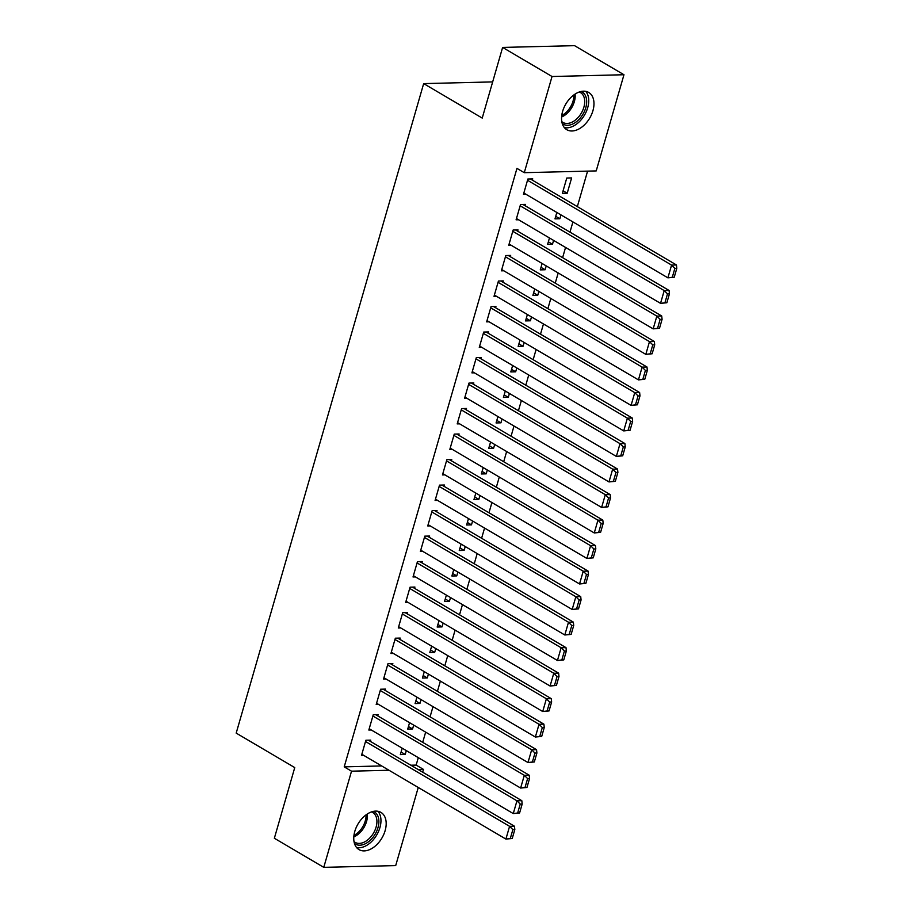<?xml version="1.0" encoding="UTF-8"?>
<svg xmlns="http://www.w3.org/2000/svg" width="913" height="913" viewBox="0 0 913 913"><rect width="100%" height="100%" fill="white"/><g stroke="black" fill="none" stroke-linecap="round" stroke-linejoin="round"><path stroke-width="1.37" d="M354.803 831.378A21.604 13.866 -59.5 0 1 380.926 812.387A21.604 13.866 -59.5 0 1 385.138 830.625A21.604 13.866 -59.5 0 1 359.014 849.615A21.604 13.866 -59.5 0 1 354.803 831.378M562.602 111.454A21.604 13.866 -59.5 0 1 588.725 92.464A21.604 13.866 -59.5 0 1 592.925 110.713A21.604 13.866 -59.5 0 1 566.802 129.703A21.604 13.866 -59.5 0 1 562.602 111.454M410.85 765.22L416.145 765.094L418.291 757.653M422.708 742.349L425.652 732.146M430.069 716.842L433.013 706.639M437.43 691.335L440.374 681.121M444.791 665.817L447.747 655.614M452.163 640.31L455.108 630.107M459.524 614.803L462.469 604.589M466.885 589.284L469.83 579.082M474.246 563.778L477.191 553.575M481.608 538.271L484.563 528.056M488.98 512.752L491.924 502.549M496.341 487.245L499.285 477.043M503.702 461.738L506.647 451.524M511.063 436.22L514.008 426.017M518.424 410.713L521.38 400.499M525.797 385.206L528.741 374.992M533.158 359.688L536.102 349.485M540.519 334.181L543.463 323.967M547.88 308.662L550.824 298.46M555.241 283.156L558.197 272.953M562.613 257.649L565.558 247.434M569.974 232.13L572.919 221.927M577.336 206.623L587.584 171.13M416.145 765.094L423.461 769.397L422.662 772.17M418.245 787.474L395.706 865.581L323.773 867.35L351.528 771.177L388.984 770.252M323.773 867.35L274.357 838.26L294.751 767.593L236.193 733.116L423.666 83.608L482.224 118.085L502.618 47.419L574.551 45.65L623.967 74.74L596.212 170.914L524.279 172.683L552.034 76.509L623.967 74.74M492.666 81.908L423.666 83.608M413.692 725.105L412.573 728.962L407.723 729.076L409.56 722.674M377.742 715.883L378.108 714.605L373.257 714.731L368.829 730.035L371.271 729.978M428.414 674.079L427.307 677.937L422.445 678.051L424.294 671.66M392.476 664.869L392.841 663.591L387.979 663.705L383.563 679.01L385.994 678.952M443.147 623.065L442.029 626.911L437.167 627.037L439.016 620.635M407.198 613.844L407.563 612.566L402.701 612.691L398.285 627.996L400.716 627.927M457.87 572.04L456.762 575.898L451.901 576.012L453.75 569.609M421.92 562.819L422.297 561.541L417.435 561.666L413.018 576.97L415.449 576.913M472.592 521.015L471.485 524.872L466.623 524.986L468.472 518.584M436.654 511.794L437.019 510.527L432.157 510.641L427.741 525.945L430.171 525.888M487.325 469.99L486.207 473.847L481.356 473.973L483.194 467.57M451.376 460.78L451.741 459.501L446.891 459.616L442.463 474.931L444.905 474.863M502.047 418.976L500.94 422.822L496.079 422.947L497.927 416.545M466.109 409.754L466.475 408.476L461.613 408.602L457.196 423.906L459.627 423.849M516.781 367.95L515.662 371.808L510.801 371.922L512.649 365.52M480.831 358.729L481.197 357.462L476.335 357.576L471.918 372.881L474.349 372.824M531.503 316.925L530.396 320.783L525.534 320.908L527.383 314.506M495.554 307.715L495.93 306.437L491.068 306.551L486.652 321.867L489.083 321.798M546.225 265.911L545.118 269.757L540.256 269.883L542.105 263.48M510.287 256.69L510.652 255.412L505.791 255.537L501.374 270.841L503.805 270.784M560.959 214.886L559.84 218.743L554.99 218.858L556.827 212.455M525.009 205.665L525.374 204.386L520.524 204.512L516.096 219.816L518.538 219.759M524.279 172.683L516.952 168.38L344.212 766.863L381.657 765.939M532.37 180.158L532.747 178.88L527.885 179.005L523.469 194.309L525.899 194.252M571.629 177.921L566.768 178.046L562.351 193.351L567.213 193.225L571.629 177.921M517.648 231.183L518.013 229.905L513.152 230.019L508.735 245.323L511.166 245.266M553.598 240.393L552.479 244.25L547.617 244.376L549.466 237.973M502.926 282.197L503.291 280.919L498.43 281.044L494.013 296.348L496.444 296.291M538.864 291.418L537.757 295.276L532.895 295.39L534.744 288.987M488.193 333.222L488.558 331.944L483.707 332.07L479.279 347.374L481.722 347.317M524.142 342.443L523.023 346.289L518.173 346.415L520.011 340.013M473.47 384.247L473.836 382.969L468.974 383.083L464.557 398.399L466.988 398.33M509.408 393.457L508.301 397.315L503.44 397.44L505.288 391.038M458.737 435.261L459.113 433.995L454.252 434.109L449.835 449.413L452.266 449.356M494.686 444.483L493.579 448.34L488.717 448.454L490.566 442.052M444.015 486.287L444.38 485.008L439.518 485.134L435.102 500.438L437.532 500.381M479.964 495.508L478.846 499.365L473.984 499.479L475.833 493.077M429.293 537.312L429.658 536.034L424.796 536.148L420.379 551.463L422.81 551.395M465.231 546.533L464.124 550.379L459.262 550.505L461.111 544.102M414.559 588.326L414.924 587.059L410.074 587.173L405.646 602.477L408.088 602.42M450.508 597.547L449.39 601.405L444.54 601.519L446.377 595.116M399.837 639.351L400.202 638.073L395.34 638.198L390.924 653.503L393.355 653.446M435.775 648.572L434.668 652.43L429.806 652.544L431.655 646.142M385.103 690.376L385.48 689.098L380.618 689.224L376.202 704.528L378.633 704.471M421.053 699.598L419.946 703.444L415.084 703.569L416.933 697.167M370.381 741.402L370.746 740.123L365.885 740.238L361.468 755.542L363.899 755.485M406.331 750.612L405.212 754.469L400.351 754.595L402.199 748.192M418.177 769.533L423.461 769.397M502.618 47.419L552.034 76.509M344.212 766.863L351.528 771.177M563.081 190.806L567.213 193.225M555.72 216.313L559.84 218.743M548.359 241.819L552.479 244.25M540.998 267.338L545.118 269.757M533.626 292.845L537.757 295.276M526.265 318.352L530.396 320.783M518.904 343.87L523.023 346.289M511.542 369.377L515.662 371.808M504.181 394.884L508.301 397.315M496.809 420.402L500.94 422.822M489.448 445.909L493.579 448.34M482.087 471.416L486.207 473.847M474.726 496.934L478.846 499.365M467.365 522.441L471.485 524.872M459.992 547.948L464.124 550.379M452.631 573.467L456.762 575.898M445.27 598.974L449.39 601.405M437.909 624.481L442.029 626.911M430.548 649.999L434.668 652.43M423.176 675.506L427.307 677.937M415.814 701.024L419.946 703.444M408.453 726.531L412.573 728.962M401.092 752.038L405.212 754.469M527.52 180.272L671.58 265.09L676.442 264.964L530.305 178.937M674.228 277.244L667.894 277.837L671.58 265.09L674.867 268.365L672.288 277.29L674.228 277.244L676.807 268.319L674.867 268.365M523.834 193.031L667.894 277.837L672.288 277.29M676.442 264.964L676.807 268.319M520.148 205.79L664.219 290.596L669.081 290.471L522.944 204.455M666.867 302.751L660.533 303.356L664.219 290.596L667.494 293.872L664.926 302.796L666.867 302.751L669.446 293.826L667.494 293.872M516.473 218.538L660.533 303.356L664.926 302.796M669.081 290.471L669.446 293.826M512.786 231.297L656.846 316.103L661.708 315.989L515.583 229.962M659.506 328.269L653.172 328.863L656.846 316.103L660.133 319.379L657.554 328.315L659.506 328.269L662.085 319.333L660.133 319.379M509.112 244.056L653.172 328.863L657.554 328.315M661.708 315.989L662.085 319.333M581.147 91.471A18.694 12.006 -59.5 0 1 583.51 92.989A18.694 12.006 -59.5 0 1 581.809 115.997A18.694 12.006 -59.5 0 1 562.26 123.563M561.803 121.612A17.313 11.116 120.5 0 0 562.944 122.445A17.313 11.116 120.5 0 0 580.645 114.216A17.313 11.116 120.5 0 0 581.786 93.571A17.313 11.116 120.5 0 0 580.508 92.612A17.313 11.116 120.5 0 0 579.23 92.019M564.36 127.592A21.467 13.775 120.5 0 0 584.514 115.061A21.467 13.775 120.5 0 0 585.69 91.346M373.36 811.395A18.694 12.006 -59.5 0 1 375.711 812.912A18.694 12.006 -59.5 0 1 374.01 835.92A18.694 12.006 -59.5 0 1 354.461 843.475M354.004 841.535A17.313 11.116 120.5 0 0 355.146 842.368A17.313 11.116 120.5 0 0 372.858 834.14A17.313 11.116 120.5 0 0 373.999 813.494A17.313 11.116 120.5 0 0 372.709 812.536A17.313 11.116 120.5 0 0 371.431 811.942M356.561 847.515A21.467 13.775 120.5 0 0 376.727 834.973A21.467 13.775 120.5 0 0 377.902 811.269M505.425 256.804L649.485 341.622L654.347 341.496L508.221 255.469M652.144 353.776L645.811 354.37L649.485 341.622L652.772 344.897L650.193 353.822L652.144 353.776L654.712 344.852L652.772 344.897M501.739 269.563L645.811 354.37L650.193 353.822M654.347 341.496L654.712 344.852M498.064 282.322L642.124 367.129L646.986 367.003L500.86 280.987M644.772 379.283L638.438 379.888L642.124 367.129L645.411 370.404L642.832 379.34L644.772 379.283L647.351 370.358L645.411 370.404M494.378 295.07L638.438 379.888L642.832 379.34M646.986 367.003L647.351 370.358M490.703 307.829L634.763 392.636L639.625 392.522L493.488 306.494M637.411 404.801L631.077 405.395L634.763 392.636L638.05 395.911L635.471 404.847L637.411 404.801L639.99 395.865L638.05 395.911M487.017 320.589L631.077 405.395L635.471 404.847M639.625 392.522L639.99 395.865M483.331 333.336L627.402 418.154L632.264 418.028L486.127 332.001M630.05 430.308L623.716 430.902L627.402 418.154L630.678 421.429L628.11 430.354L630.05 430.308L632.629 421.384L630.678 421.429M479.656 346.095L623.716 430.902L628.11 430.354M632.264 418.028L632.629 421.384M475.97 358.855L620.03 443.661L624.891 443.535L478.766 357.519M622.689 455.815L616.355 456.42L620.03 443.661L623.317 446.936L620.737 455.872L622.689 455.815L625.268 446.891L623.317 446.936M472.295 371.602L616.355 456.42L620.737 455.872M624.891 443.535L625.268 446.891M468.609 384.362L612.669 469.168L617.53 469.054L471.405 383.026M615.328 481.334L608.994 481.927L612.669 469.168L615.955 472.455L613.376 481.379L615.328 481.334L617.896 472.398L615.955 472.455M464.922 397.121L608.994 481.927L613.376 481.379M617.53 469.054L617.896 472.398M461.248 409.869L605.308 494.686L610.169 494.561L464.044 408.533M607.955 506.841L601.621 507.434L605.308 494.686L608.594 497.962L606.015 506.886L607.955 506.841L610.535 497.916L608.594 497.962M457.561 422.628L601.621 507.434L606.015 506.886M610.169 494.561L610.535 497.916M453.887 435.387L597.947 520.193L602.808 520.079L456.671 434.052M600.594 532.347L594.26 532.952L597.947 520.193L601.233 523.469L598.654 532.405L600.594 532.347L603.173 523.423L601.233 523.469M450.2 448.146L594.26 532.952L598.654 532.405M602.808 520.079L603.173 523.423M446.514 460.894L590.585 545.7L595.447 545.586L449.31 459.559M593.233 557.866L586.899 558.459L590.585 545.7L593.861 548.987L591.293 557.911L593.233 557.866L595.812 548.93L593.861 548.987M442.839 473.653L586.899 558.459L591.293 557.911M595.447 545.586L595.812 548.93M439.153 486.412L583.213 571.218L588.075 571.093L441.949 485.077M585.872 583.373L579.538 583.966L583.213 571.218L586.5 574.494L583.921 583.418L585.872 583.373L588.451 574.448L586.5 574.494M435.478 499.16L579.538 583.966L583.921 583.418M588.075 571.093L588.451 574.448M431.792 511.919L575.852 596.725L580.714 596.611L434.588 510.584M578.511 608.88L572.177 609.485L575.852 596.725L579.139 600.001L576.56 608.937L578.511 608.88L581.079 599.955L579.139 600.001M428.106 524.678L572.177 609.485L576.56 608.937M580.714 596.611L581.079 599.955M424.431 537.426L568.491 622.232L573.353 622.118L427.227 536.091M571.139 634.398L564.805 634.991L568.491 622.232L571.778 625.519L569.198 634.444L571.139 634.398L573.718 625.462L571.778 625.519M420.745 550.185L564.805 634.991L569.198 634.444M573.353 622.118L573.718 625.462M417.07 562.944L561.13 647.751L565.992 647.625L419.854 561.609M563.778 659.905L557.444 660.498L561.13 647.751L564.417 651.026L561.837 659.951L563.778 659.905L566.357 650.98L564.417 651.026M413.384 575.692L557.444 660.498L561.837 659.951M565.992 647.625L566.357 650.98M409.697 588.451L553.769 673.258L558.63 673.143L412.493 587.116M556.416 685.423L550.083 686.017L553.769 673.258L557.044 676.533L554.476 685.469L556.416 685.423L558.996 676.487L557.044 676.533M406.023 601.211L550.083 686.017L554.476 685.469M558.63 673.143L558.996 676.487M402.336 613.958L546.396 698.765L551.258 698.65L405.132 612.623M549.055 710.93L542.721 711.524L546.396 698.765L549.683 702.051L547.104 710.976L549.055 710.93L551.635 701.994L549.683 702.051M398.661 626.717L542.721 711.524L547.104 710.976M551.258 698.65L551.635 701.994M394.975 639.477L539.035 724.283L543.897 724.157L397.771 638.141M541.694 736.437L535.36 737.031L539.035 724.283L542.322 727.558L539.743 736.483L541.694 736.437L544.262 727.513L542.322 727.558M391.289 652.224L535.36 737.031L539.743 736.483M543.897 724.157L544.262 727.513M387.614 664.984L531.674 749.79L536.536 749.676L390.41 663.648M534.322 761.956L527.988 762.549L531.674 749.79L534.961 753.065L532.382 762.001L534.322 761.956L536.901 753.02L534.961 753.065M383.928 677.743L527.988 762.549L532.382 762.001M536.536 749.676L536.901 753.02M380.253 690.49L524.313 775.308L529.175 775.183L383.038 689.155M526.961 787.463L520.627 788.056L524.313 775.308L527.6 778.584L525.021 787.508L526.961 787.463L529.54 778.538L527.6 778.584M376.567 703.25L520.627 788.056L525.021 787.508M529.175 775.183L529.54 778.538M372.881 716.009L516.952 800.815L521.814 800.69L375.677 714.674M519.6 812.969L513.266 813.574L516.952 800.815L520.227 804.091L517.66 813.015L519.6 812.969L522.179 804.045L520.227 804.091M369.206 728.757L513.266 813.574L517.66 813.015M521.814 800.69L522.179 804.045M365.52 741.516L509.58 826.322L514.441 826.208L368.316 740.181M512.239 838.488L505.905 839.081L509.58 826.322L512.866 829.597L510.287 838.533L512.239 838.488L514.818 829.552L512.866 829.597M361.845 754.275L505.905 839.081L510.287 838.533M514.441 826.208L514.818 829.552M575.076 94.096A17.313 11.116 -59.5 0 1 561.598 116.978M561.757 115.483A16.742 10.751 120.5 0 0 573.843 94.952M367.277 814.008A17.313 11.116 -59.5 0 1 353.81 836.89M353.959 835.395A16.742 10.751 120.5 0 0 366.045 814.864"/></g></svg>
